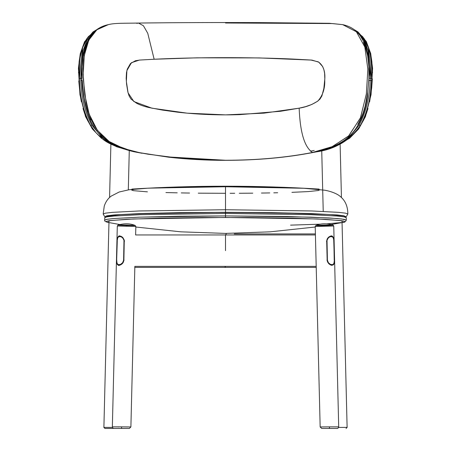 <?xml version="1.0" encoding="UTF-8"?>
<svg xmlns="http://www.w3.org/2000/svg" width="451" height="451" viewBox="0 0 451 451"><rect width="100%" height="100%" fill="white"/><g stroke="black" fill="none" stroke-linecap="round" stroke-linejoin="round"><path stroke-width="0.68" d="M316.219 267.139L316.196 266.366L134.855 266.366L130.891 426.945L134.855 266.366L130.891 426.945L121.612 426.866L128.152 426.956M130.891 426.945L129.347 428.45L121.612 428.45L121.612 426.866L112.344 426.866L117.305 226.007L135.841 226.464L135.633 234.948L135.841 226.464L117.305 226.007L112.344 426.866L121.612 426.866L121.612 428.45L114.03 428.45M116.634 260.165L117.254 239.148L118.027 236.876L119.752 235.997L121.302 236.397L122.807 237.508L124.267 240.124L123.89 260.165L122.835 263.04L120.609 264.906L118.342 265.211L117.339 264.427L116.809 263.04L116.634 260.165L117.023 263.796L117.779 264.906L119.025 265.318L120.597 264.912L122.17 263.801L123.377 262.166L123.89 260.165L124.267 240.124L122.807 237.508L119.752 235.997L117.677 237.508L117.254 239.131L116.651 260.165M126.573 226.007L126.596 225.055C115.524 224.925 115.524 225.066 126.596 225.477C137.668 225.613 137.668 225.472 126.596 225.055L126.573 226.007M118.038 225.038C124.465 223.245 130.17 223.386 135.159 225.461L135.841 226.464L135.633 234.948M117.305 226.007L118.032 225.038L118.669 224.993L131.365 225.207L135.176 225.477L131.365 225.562M123.309 225.382L118.179 225.1M121.55 426.945L121.184 426.939M118.636 426.928L118.032 426.928M116.324 428.45L114.131 428.45C113.224 428.563 112.632 428.033 112.344 426.866L112.344 426.866M103.893 427.396L108.956 222.58L103.893 427.396L104.925 428.45L121.426 428.45L104.925 428.45L103.893 427.396L112.44 427.441L103.893 427.396M109.576 197.499L110.89 144.207M128.309 189.865L129.274 150.696M315.407 234.458L315.21 226.464L315.892 225.461C320.875 223.386 326.586 223.245 333.013 225.038L333.746 226.007L324.478 226.007L324.449 225.055L324.478 226.007L315.21 226.464L315.407 234.458L315.21 226.464L333.746 226.007L338.707 426.866L329.439 426.866L338.036 426.883M316.207 266.857L320.159 426.945L316.207 266.857L320.159 426.945L329.439 426.866L329.489 428.45L321.704 428.45L320.159 426.945L329.439 426.866L329.439 428.45L337.004 428.45M321.456 426.956L320.317 426.95M315.869 225.477L324.449 225.055C313.383 225.472 313.383 225.613 324.449 225.477C335.521 225.066 335.521 224.925 324.449 225.055L332.866 225.1M324.449 225.477L322.781 225.517M333.898 240.124L334.36 262.166L333.706 264.427L332.021 265.318L330.436 264.906L328.88 263.801L327.302 261.197L326.687 241.15L327.601 238.269L328.965 236.876L330.538 236.099L331.981 236.099L333.024 236.876L333.898 240.124M330.927 235.997C332.466 235.394 333.458 237.108 333.892 241.133L333.374 237.508L331.299 235.997L328.238 237.508L327.105 239.148L326.687 241.15L327.155 260.165L327.668 262.166L328.88 263.801L331.248 265.211L333.272 264.906L334.028 263.796L334.36 262.166L333.949 241.15L334.349 260.148L333.723 239.34L332.951 237.282L331.288 236.493L329.816 236.854L328.39 237.852L327.026 240.214L327.409 260.148L328.384 262.73L330.487 264.416L332.641 264.692L333.932 263.418L334.36 260.154L333.881 241.133L334.36 260.154C334.574 262.961 333.791 264.506 331.987 264.782L331.626 265.318L331.987 264.782C329.551 264.506 328.024 262.961 327.409 260.148L326.936 241.133C327.668 235.151 335.048 235.151 333.881 241.133L334.214 260.165M119.848 224.525L107.958 222.394L109.869 220.578L133.637 218.966L225.506 217.461L317.374 218.966L341.142 220.578L343.053 222.394L345.026 221.689L342.997 220.866L325.43 219.344L292.4 218.177L249.02 217.545L202.381 217.54L159.586 218.154L126.669 219.287L108.544 220.776L105.985 221.582L107.958 222.394C105.292 221.7 104.209 220.945 104.722 220.116L104.722 217.658L105.737 216.379C109.001 215.29 119.763 214.422 138.029 213.774C161.954 212.911 191.117 212.472 225.506 212.449L225.506 213.447L310.914 214.682L337.094 216.046L343.966 216.835L346.289 217.658L343.966 216.835L337.094 216.046L310.914 214.682L225.506 213.447L225.506 217.461L225.506 215.905L287.388 216.497L328.914 217.94L341.61 218.955L346.289 220.116L343.966 219.299L337.094 218.504L310.914 217.14L225.506 215.905L140.098 217.14L113.917 218.504L107.045 219.299L104.722 220.116L106.498 219.4L113.308 218.56L138.936 217.179L179.07 216.226L225.506 215.905L225.506 213.447L140.103 214.682L113.917 216.046L107.045 216.835L104.722 217.658L107.045 216.835L113.917 216.046L140.098 214.682L225.506 213.447L225.506 212.477L282.281 212.979L325.436 214.36M225.506 212.449C263.531 212.477 294.728 213.002 319.111 214.022C333.571 214.648 342.185 215.392 344.959 216.255L346.289 217.658L346.289 220.116C345.59 221.712 344.508 222.473 343.053 222.394L326.885 223.843M320.633 224.158L290.591 225.134M331.429 214.715L343.014 215.882M344.615 216.288L345.054 216.7M106.673 216.192L120.564 214.648L141.507 213.678L213.881 212.494M135.182 151.914L114.988 145.932L98.081 134.888M114.114 144.794L101.729 136.907L91.88 125.169L90.606 125.378L91.88 125.169C84.923 111.949 81.248 97.05 80.847 80.458L82.223 80.447L80.847 80.458L80.729 78.282L82.961 50.867L87.06 40.302L93.25 32.658L87.122 40.195L83.007 50.698L80.729 78.282L82.105 78.277L79.353 78.451L79.466 80.622C79.872 97.219 83.587 112.136 90.606 125.378C83.587 112.136 79.872 97.219 79.466 80.622L79.353 78.451L82.629 47.581L88.193 36.813L96.3 29.975L87.285 38.036C84.151 42.597 81.935 48.353 80.65 55.315C79.635 58.224 79.201 65.936 79.353 78.451L80.729 78.282L80.847 80.458C81.248 97.05 84.923 111.949 91.88 125.169L101.385 136.608L113.291 144.399M368.895 78.277L370.271 78.282L367.993 50.698L363.878 40.195L357.75 32.658L362.491 37.963C365.575 42.546 367.745 48.319 369.008 55.276C370.282 62.345 370.699 70.012 370.271 78.282L368.895 78.277L368.895 66.669L367.678 55.913L365.175 46.526L363.433 42.467M368.777 80.447L370.153 80.458L370.271 78.282L370.153 80.458L368.777 80.447M359.12 125.169L360.394 125.378C349.435 140.763 334.529 149.619 315.677 151.942C324.325 150.346 332.291 147.793 339.575 144.275C341.165 143.762 344.632 141.524 349.965 137.555C354.875 133.203 358.348 129.144 360.394 125.378L359.12 125.169C366.077 111.949 369.752 97.05 370.153 80.458C369.752 97.05 366.077 111.949 359.12 125.169L350.478 135.836C348.127 138.141 344.609 140.622 339.924 143.266L336.886 144.794M314.229 150.425L310.367 151.164L314.229 150.425M90.606 125.378L95.933 132.633L101.374 137.837C106.566 143.187 117.88 147.889 135.317 151.942M360.394 125.378C370.547 107.361 370.739 89.281 371.534 80.622L370.153 80.458L371.534 80.622L371.647 78.451L370.271 78.282L371.647 78.451C372.261 74.111 371.827 66.398 370.35 55.315C369.065 48.353 366.849 42.597 363.715 38.036L354.7 29.975L362.807 36.813L368.371 47.581L371.647 78.451L371.534 80.622C371.094 97.337 367.385 112.254 360.394 125.378M372.34 78.778L371.697 87.917L369.628 101.785M368.411 47.005L371.043 56.313L371.861 61.545L372.503 72.853M78.497 72.853L79.139 61.545L79.957 56.313L82.589 47.005M81.372 101.785L80.148 94.89L78.778 80.949M87.753 120.817L84.805 113.996L83.018 108.494M367.982 108.494L366.325 113.641L363.247 120.817M332.703 236.876L333.086 237.508L331.615 236.099M316.207 266.812L315.401 234.176M326.456 241.15L326.936 241.133L326.456 241.15M326.93 260.165L327.409 260.148L326.93 260.165M316.219 267.398L224.795 267.398L316.219 267.398M234.244 233.917L315.469 233.917L234.244 233.917M225.506 250.655L225.506 234.948L226.233 233.917L225.506 234.948L225.506 250.655M134.855 266.366L316.196 266.366L315.418 234.948L225.506 234.948L315.418 234.948L315.407 234.503M226.041 266.366L316.196 266.366M105.297 216.621L107.09 215.787L113.584 214.98L139.438 213.582L225.506 212.32L225.506 186.748L148.294 188.157L128.98 189.77L119.199 191.996L111.205 196.112C107.907 198.57 105.59 201.924 104.243 206.186L103.178 213.988L105.528 213.154L112.491 212.353L139.009 210.972L225.506 209.721L139.009 210.972L112.491 212.353L105.528 213.154L103.178 213.988L104.508 216.362L105.173 216.711M146.716 188.242L181.246 187.137L225.506 186.748L225.506 209.721L312.007 210.972L338.521 212.353L345.483 213.154L347.834 213.988L345.483 213.154L338.521 212.353L312.007 210.972L225.506 209.721L225.506 212.32L179.853 212.635L141.039 213.526L114.87 214.873L107.845 215.651L105.991 216.052L105.337 216.666M345.714 216.621L343.701 215.741L337.044 214.947L311.089 213.565L271.885 212.641L225.506 212.32L311.573 213.582L337.427 214.98L343.916 215.787L345.714 216.621M225.506 186.748L269.771 187.137L305.237 188.298L225.506 186.748M308.315 188.484L318.389 189.55L319.404 190.029L318.389 190.514L308.315 191.574L291.898 192.346M277.669 192.752L273.78 192.842M269.766 192.921L261.439 193.056M252.763 193.163L239.284 193.27M234.712 193.287L230.111 193.299M225.506 193.304L198.248 193.163M189.572 193.051L181.246 192.915M177.232 192.836L165.94 192.56M147.432 191.844L133.411 190.66L131.607 190.023L134.421 189.228M118.111 264.912L118.698 265.211L117.294 263.801M116.662 260.148L117.13 241.133C115.958 235.151 123.343 235.151 124.07 241.133L123.602 260.148L123.986 240.214L122.621 237.852L121.195 236.854L119.724 236.493L118.512 236.854L117.711 237.852L117.13 241.133L116.662 260.148L117.08 263.418L118.371 264.692L120.524 264.416L122.621 262.73L123.602 260.148L124.081 260.165L123.602 260.148C122.988 262.961 121.46 264.506 119.025 264.782C117.221 264.506 116.437 262.961 116.662 260.148L116.798 260.165M119.385 265.318L119.025 264.782L119.385 265.318C117.598 266.344 116.257 261.518 116.651 260.154L117.271 241.15M124.07 241.133L124.555 241.15L124.07 241.133M134.815 266.366L225.528 266.366L134.815 266.366M225.506 234.948L135.593 234.948L225.506 234.948M216.779 267.398L134.714 267.398L224.795 267.398L225.528 266.366M225.511 266.569L224.795 267.398M347.112 427.396L342.055 222.58L347.112 427.396L346.086 428.45L347.112 427.396L338.605 427.441M341.435 197.504L340.122 144.202M321.732 150.696L323.232 211.423M299.154 108.172L263.92 113.156L225.562 114.87L187.199 113.167L151.931 108.189L133.891 101.571L128.084 92.855L126.365 81.53L126.883 70.593L131.466 62.678L139.382 60.079L154.146 59.244L147.759 33.301L143.429 25.741L138.457 23.057L136.783 23.367L138.457 23.057L143.429 25.741L147.759 33.301L154.146 59.244L197.11 57.824L259.015 57.92L312.013 60.113L318.801 62.165L322.69 66.601L323.886 69.708L324.596 73.18L324.816 78.784L323.863 88.402L321.896 95.928L319.979 99.096L317.425 101.351L311.72 104.497L305.592 106.639L299.154 108.172L280.494 111.279L239.639 114.644C218.369 115.326 197.499 114.481 177.046 112.113L162.523 110.095L148.875 107.535C143.66 106.295 139.5 104.824 136.394 103.11L130.965 99.028L129.042 95.775L127.864 91.998L126.584 84.174L126.167 78.305L126.483 72.628L127.283 69.138L130.435 63.585L135.418 60.755L139.799 60.051L154.146 59.244C194.697 57.192 250.502 57.13 292.152 59.025L310.925 60.034L318.299 61.866C323.322 65.406 325.47 71.438 324.743 79.968C325.07 88.486 322.786 95.499 317.904 100.996C312.255 104.711 306.003 107.107 299.154 108.172C300.135 132.633 304.6 147.392 312.554 152.461C304.6 147.392 300.135 132.633 299.154 108.172M225.5 22.995L332.449 23.565L342.692 24.642L329.416 23.3L259.573 22.612C216.046 22.443 175.676 22.589 138.457 23.057C124.611 23.367 115.09 22.888 108.308 24.642L96.852 29.794L88.779 40.116L84.281 55.496L83.153 74.432L84.737 94.603L89.14 114.08L97.354 130.277L109.153 141.49L123.574 148.526L139.545 152.675L166.368 156.835L225.5 160.268C257.081 160.206 286.097 157.602 312.554 152.461C286.097 157.602 257.081 160.206 225.5 160.268L179.864 158.256L147.99 154.197L138.124 152.393L130.7 150.696L115.411 145.109L109.153 141.49L101.61 135.261L95.956 128.287L93.966 125.051L91.621 120.4L88.221 111.183L86.062 102.467L83.384 79.906L83.142 68.727L83.677 60.118L85.301 50.258L87.404 43.319L90.758 36.559L95.206 31.187L98.532 28.599L100.956 27.201L108.325 24.636M342.692 24.642L356.391 31.762L364.848 47.028L367.864 69.257L366.33 94.135L360.349 118.151L348.403 136.236L331.913 146.795L312.554 152.461L332.342 146.614L348.882 135.768L360.563 117.615L366.381 93.746L367.858 68.862L364.814 46.915L356.403 31.773L342.692 24.642C347.518 25.651 351.791 27.641 355.506 30.606L359.904 35.133L364.38 42.862C367.807 51.228 369.454 61.268 369.313 72.989L367.452 96.232C365.203 113.669 357.587 132.132 342.585 141.496C333.949 146.857 324.252 150.493 313.496 152.399C286.751 157.636 257.42 160.285 225.5 160.342L225.5 160.342C205.887 160.336 186.917 159.282 168.589 157.19L138.598 152.613C127.323 150.719 117.187 146.97 108.195 141.349C100.996 136.715 95.212 130.04 90.848 121.325C84.935 107.541 81.907 92.579 81.766 76.439C81.304 64.769 82.544 54.548 85.487 45.765L90.014 36.621L94.89 31.119C98.73 27.861 103.206 25.701 108.308 24.642L108.308 24.642M90.758 120.028L88.255 114.069L84.687 101.03L83.536 94.208L82.234 80.453M368.743 80.904L367.723 92.303L365.163 106.132L363.224 112.711L360.777 118.889L357.812 124.527M82.116 78.282L82.105 66.669L83.322 55.913L85.825 46.526L87.567 42.467M108.956 222.58L103.893 427.48M333.746 226.007L338.707 426.866C338.284 428.106 337.686 428.636 336.92 428.45M343.053 222.394L331.181 224.519M315.221 227.016L270.177 231.831L225.539 233.409L180.885 231.837L135.824 227.022M96.508 29.817L93.007 31.936L84.54 41.785L80.25 53.714L78.418 68.293L79.951 94.693L85.56 116.646L92.37 128.98L101.402 138.248L116.55 146.733L133.823 151.716L142.009 153.261M354.492 29.817L357.993 31.936L366.302 41.492L370.705 53.522L372.582 68.293L371.049 94.71L365.44 116.651L358.63 128.986L349.598 138.254L334.445 146.733L317.166 151.716L308.991 153.261M331.626 265.318C333.661 264.996 334.574 263.277 334.36 260.154M302.717 188.168L324.59 190.192C330.386 191.162 337.269 193.62 340.449 196.63C345.342 200.678 347.806 206.462 347.834 213.988L346.503 216.362L345.832 216.711M319.071 189.082C256.72 185.265 194.342 185.26 131.946 189.07M120.084 235.997C118.579 235.321 117.587 237.034 117.119 241.133M342.055 222.58L347.118 427.48"/></g></svg>
